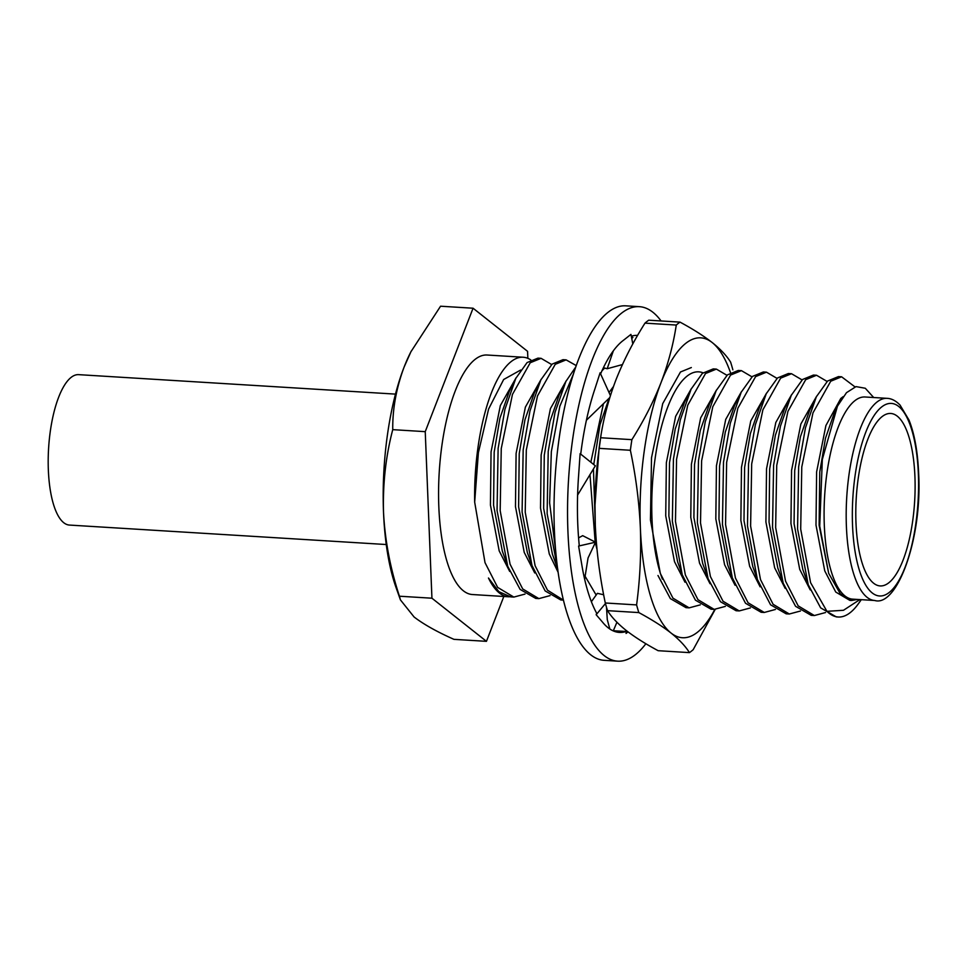 <?xml version="1.0" encoding="UTF-8"?>
<svg xmlns="http://www.w3.org/2000/svg" width="967" height="967" viewBox="0 0 967 967"><rect width="100%" height="100%" fill="white"/><g stroke="black" fill="none" stroke-linecap="round" stroke-linejoin="round"><path stroke-width="1.45" d="M386.244 544.53L69.431 525.069A75.353 25.505 -86.5 0 1 48.35 470.035A75.353 25.505 -86.5 0 1 78.678 374.652L395.491 394.113M882.109 416.608A86.389 29.24 93.5 0 0 855.807 510.479A86.389 29.24 93.5 0 0 880.151 585.929A86.389 29.24 93.5 0 0 888.794 582.787A86.389 29.24 93.5 0 0 915.096 488.915A86.389 29.24 93.5 0 0 890.752 413.465A86.389 29.24 93.5 0 0 882.109 416.608M887.15 398.344L865.066 396.99A101.269 34.268 93.5 0 0 824.307 525.178A101.269 34.268 93.5 0 0 852.652 599.141L874.736 600.495A101.269 34.268 -86.5 0 1 846.403 526.532A101.269 34.268 -86.5 0 1 887.15 398.344C891.61 398.537 895.913 400.785 900.059 405.088L909.004 420.077C914.492 433.832 917.707 451.601 918.65 473.395C922.373 539.356 896.844 607.288 874.736 600.495M873.672 397.51L865.296 388.263L856.025 386.607L846.488 392.675L837.446 406.2L822.325 459.458L819.726 526.157L828.707 573.395L840.311 593.835L851.564 600.483L857.354 599.431M859.856 599.588L843.478 610.286L826.942 611.325A119.993 40.614 93.5 0 0 838.208 617.006A119.993 40.614 93.5 0 0 858.358 603.783L861.307 599.673M825.516 612.546L814.347 615.544L798.162 605.85L785.542 581.119L775.655 527.595L776.731 465.465L787.924 411.338L805.692 379.68L816.547 375.256L813.416 375.063L802.562 379.487L791.296 395.261L780.417 426.217L773.6 465.272L772.524 527.402L783.185 583.186L795.599 606.321L811.216 615.35M816.547 375.256L827.123 381.457M791.502 373.709L788.371 373.516L777.516 377.952L766.251 393.726L755.372 424.67L748.555 463.725L747.479 525.867L757.366 579.39L770.554 604.786L786.171 613.815L789.314 614.009L773.116 604.302L760.497 579.584L750.61 526.06L751.685 463.918L762.89 409.803L780.647 378.145L791.502 373.709L802.078 379.922M800.471 611.011L789.302 614.009M766.468 372.174L763.338 371.981L752.471 376.417L741.206 392.191L730.327 423.135L723.509 462.19L722.434 524.319L732.321 577.843L745.509 603.251L761.138 612.28L764.268 612.474L748.071 602.767L735.452 578.036L725.564 524.513L726.64 462.383L737.845 408.255L755.602 376.61L766.468 372.174L777.033 378.375M775.425 609.464L764.268 612.462M750.38 607.929L739.223 610.926L723.026 601.232L710.407 576.501L700.519 522.978L701.607 460.848L712.8 406.72L730.556 375.075L741.423 370.639L738.292 370.446L727.426 374.882L716.16 390.644L705.281 421.6L698.476 460.655L697.388 522.784L708.062 578.568L720.463 601.716L736.092 610.733M741.423 370.639L751.988 376.84M716.378 369.104L713.247 368.91L702.38 373.335L691.127 389.109L680.248 420.065L673.431 459.12L672.343 521.249L682.231 574.773L695.43 600.169L711.047 609.198L714.19 609.391L697.993 599.697L685.361 574.966L675.474 521.443L676.562 459.313L687.755 405.185L705.511 373.528L716.378 369.104L726.954 375.305M725.335 606.394L714.178 609.391M657.971 575.498L670.385 598.633L686.002 607.663L689.145 607.856M700.289 604.858L689.133 607.856L672.947 598.15L660.328 573.431L650.44 519.895L651.516 457.766L662.709 403.638L680.478 371.993L691.332 367.557M601.039 434.932L598.053 456.823M584.515 575.292L596.168 595.043M601.957 370.82L604.617 368.04M575.836 366.88L565.9 381.421L555.022 412.365L548.216 451.42L547.129 513.562L557.645 568.898M555.699 551.178L549.619 502.925L551.347 451.613L559.845 406.213L573.528 373.794M566.118 359.869L562.987 359.676L552.121 364.112L540.867 379.874L529.989 410.83L523.171 449.885L522.095 512.014L531.983 565.538L545.17 590.946L560.787 599.963L563.41 600.132L547.503 590.184L535.114 565.731L525.226 512.208L526.302 450.078L537.495 395.95L555.251 364.305L566.118 359.869L576.284 365.611M550.042 595.624L538.873 598.621L522.688 588.927L510.068 564.196L500.181 510.673L501.257 448.543L512.45 394.415L530.218 362.758L541.073 358.334L537.942 358.141L527.088 362.577L515.822 378.339L504.943 409.295L498.126 448.35L497.05 510.479L507.711 566.263L520.125 589.411L535.742 598.428M541.073 358.334L551.649 364.535M530.798 359.929A119.993 40.614 93.5 0 0 523.171 357.234L487.114 355.022A119.993 40.614 93.5 0 0 439.223 472.283A119.993 40.614 93.5 0 0 472.404 594.536L508.461 596.76A119.993 40.614 93.5 0 0 509.536 596.784M524.996 594.089L513.84 597.086L510.709 596.893L498.875 591.683L488.468 578.012A119.993 40.614 93.5 0 0 508.461 596.76M513.84 597.086L497.642 587.392L485.023 562.661L474.676 502.139A119.993 40.614 93.5 0 1 523.171 357.234M808.231 584.721L802.84 569.539L794.076 523.727L794.705 470.542L800.446 436.649L809.73 409.996L816.341 396.796L805.463 427.752L798.645 466.807L797.57 528.937L808.231 584.721L820.645 607.868L836.262 616.886L838.208 617.006M810.213 589.894L799.709 569.345L790.946 523.534L791.574 470.349L800.857 424.017L816.668 396.156M783.185 583.186L777.794 568.004L769.043 522.192L769.659 469.007L775.401 435.114L784.684 408.461L791.296 395.261M785.168 588.359L774.664 567.81L765.912 521.999L766.529 468.814L775.812 422.482L791.622 394.609M758.14 581.65L752.761 566.469L743.998 520.645L744.614 467.46L750.356 433.579L759.639 406.926L766.251 393.726M760.122 586.824L749.63 566.275L740.867 520.451L741.484 467.279L750.767 420.947L766.577 393.073M733.107 580.115L727.716 564.921L718.952 519.11L719.569 465.925L725.31 432.031L734.594 405.378L741.206 392.191M735.077 585.277L724.585 564.74L715.822 518.916L716.438 465.731L725.721 419.4L741.532 391.538M708.062 578.568L702.671 563.386L693.907 517.575L694.536 464.39L700.265 430.496L709.548 403.843L716.16 390.644M710.044 583.742L699.54 563.193L690.776 517.381L691.405 464.196L700.676 417.865L716.499 389.991M683.016 577.033L677.625 561.851L668.862 516.027L669.49 462.855L675.232 428.961L684.503 402.308L691.127 389.109M684.999 582.207L674.495 561.658L665.731 515.846L666.36 462.661L675.643 416.33L691.453 388.456M595.309 525.649L593.448 468.922M593.762 464.559L599.999 424.743L609.113 398.223M596.965 549.196L595.309 542.62M595.176 542.028L589.979 474.604M590.825 462.214L603.432 403.735M609.017 392.505L613.477 386.51M557.802 569.345L552.411 554.164L543.647 508.34L544.276 455.155L550.018 421.274L559.289 394.609L565.9 381.421M558.116 572.283L549.28 553.97L540.517 508.146L541.145 454.973L550.428 408.63L566.239 380.768M532.757 567.81L527.366 552.616L518.602 506.805L519.231 453.62L524.972 419.726L534.255 393.073L540.867 379.874M534.739 572.972L524.235 552.423L515.471 506.611L516.1 453.426L525.383 407.095L541.194 379.233M507.711 566.263L502.32 551.081L493.569 505.27L494.185 452.085L499.927 418.191L509.21 391.538L515.822 378.339M509.694 571.437L499.19 550.888L490.438 505.076L491.055 451.891L500.338 405.56L516.148 377.686M520.645 370.035L503.65 379.511L488.589 409.065L478.375 452.701L474.676 502.139M826.942 611.325L810.588 582.654L800.7 529.13L801.776 467.001L812.969 412.873L830.726 381.228L841.592 376.792L838.462 376.598L827.595 381.034L816.341 396.796M527.861 358.346L527.571 351.335L473.068 308.219L425.238 431.657L431.935 598.21L486.449 641.339L503.831 596.47M473.068 308.219L440.565 306.213L410.915 351.783L404.073 367.158C396.265 388.214 392.493 409.053 392.747 429.65C385.809 456.122 382.739 483.621 383.512 512.159C384.963 540.396 390.269 568.415 399.431 596.216L400.435 599.903L414.106 617.006C423.739 624.38 437.024 631.826 453.946 639.344L486.449 641.339M399.431 596.216L431.935 598.21M392.747 429.65L425.238 431.657M841.592 376.792L854.997 386.897M411.277 351.069A149.982 50.755 93.5 0 0 410.31 352.967A149.982 50.755 93.5 0 0 404.073 367.158A149.982 50.755 -86.5 0 0 383.512 512.159A149.982 50.755 93.5 0 0 395.926 587.174L400.435 599.903M851.564 600.483L849.86 600.374L835.766 592.058L824.754 570.893L815.991 525.069L816.619 471.884L825.903 425.553L840.794 398.452L843.188 396.627M828.695 573.395L819.122 525.262L819.75 472.077L825.492 438.184L834.763 411.531L837.446 406.2M645.883 643.732A177.577 60.099 -86.5 0 1 617.623 661.162L604.097 660.328A177.577 60.099 -86.5 0 1 554.405 530.629A177.577 60.099 -86.5 0 1 625.879 305.838L639.392 306.672A177.577 60.099 -86.5 0 1 661.077 320.947M617.623 661.162A177.577 60.099 -86.5 0 1 567.931 531.463A177.577 60.099 -86.5 0 1 639.392 306.672M631.294 336.19A148.785 50.357 -86.5 0 1 637.604 335.404M631.391 336.649A148.785 50.357 -86.5 0 1 632.926 337.519M600.604 373.903A148.785 50.357 -86.5 0 1 622.76 340.819A148.785 50.357 -86.5 0 1 623.558 340.215L630.943 334.401L632.817 343.938M580.72 454.127A148.785 50.357 -86.5 0 1 594.028 391.562A148.785 50.357 -86.5 0 1 594.62 389.761L600.108 372.803L610.419 395.588M616.922 622.24L613.332 630.75L626.265 631.475A148.785 50.357 -86.5 0 1 619.388 632.418A148.785 50.357 -86.5 0 1 603.323 623.099A148.785 50.357 -86.5 0 1 602.634 622.264L596.155 614.722L596.699 613.296A148.785 50.357 -86.5 0 1 582.013 566.021A148.785 50.357 -86.5 0 1 581.687 564.075L578.604 546.053L579.281 545.702A148.785 50.357 -86.5 0 1 578.459 477.577A148.785 50.357 -86.5 0 1 578.629 475.268L580.115 453.644L595.334 465.816L577.613 495.044M613.489 630.375A148.785 50.357 -86.5 0 1 612.715 630.653M628.042 631.886L626.072 633.433L626.265 631.475M631.838 338.946L632.43 337.217M626.072 633.433L627.039 631.113M606.502 607.264L607.276 619.642L609.826 629.009M596.155 614.722L605.439 603.553M603.65 594.753L597.388 593.339L591.381 601.716M584.648 579.221L588.057 557.959L595.515 542.197L582.69 535.658L578.58 537.894M578.604 546.053L595.515 542.197M586.401 420.234L609.802 397.546M603.408 367.702L607.179 368.741L622.434 364.571M607.179 368.741L613.344 350.84M730.496 372.609A150.223 50.84 93.5 0 0 712.22 342.56A150.223 50.84 93.5 0 0 660.969 382.775C668.233 363.677 673.334 344.433 676.271 325.057A170.385 57.669 93.5 0 1 680.019 322.12L648.724 320.198A170.385 57.669 93.5 0 0 644.977 323.135C633.119 341.955 623.425 360.921 615.894 380.007C608.63 399.117 603.529 418.36 600.58 437.737A170.385 57.669 93.5 0 0 599.806 443.019A170.385 57.669 93.5 0 0 599.081 448.35L630.375 450.271A170.385 57.669 93.5 0 1 631.1 444.941A170.385 57.669 93.5 0 1 631.886 439.659C643.732 420.826 653.438 401.873 660.969 382.775A150.223 50.84 93.5 0 0 644.336 450.38A150.223 50.84 93.5 0 0 640.372 528.006C639.199 502.236 635.863 476.32 630.375 450.271M662.395 579.136A116.161 39.309 -86.5 0 1 655.058 458.866A116.161 39.309 -86.5 0 1 684.153 378.738A116.161 39.309 -86.5 0 1 703.009 372.815M636.588 604.907A170.385 57.669 93.5 0 0 638.824 612.582L607.53 610.66A170.385 57.669 93.5 0 1 605.294 602.985L636.588 604.907C640.009 579.402 641.266 553.777 640.372 528.006A150.223 50.84 93.5 0 0 671.025 633.022A150.223 50.84 93.5 0 0 714.806 609.415M607.53 610.66C611.495 617.043 617.635 623.582 625.939 630.254C634.497 636.939 645.231 643.756 658.14 650.694L689.435 652.616A170.385 57.669 93.5 0 0 693.182 649.679L715.181 609.428M600.58 437.737L631.886 439.659M676.271 325.057L644.977 323.135M732.865 369.829A170.385 57.669 93.5 0 0 730.629 362.154C726.676 355.759 720.536 349.22 712.22 342.56C703.625 335.863 692.892 329.046 680.019 322.12M605.294 602.985C599.794 576.936 596.47 551.021 595.297 525.238L594.995 505.161L599.081 448.35M689.435 652.616C685.47 646.222 679.342 639.695 671.025 633.022C662.431 626.326 651.698 619.521 638.824 612.582M595.297 525.238A150.223 50.84 -86.5 0 1 594.983 504.931A150.223 50.84 -86.5 0 1 597.811 458.95L598.09 456.46M918.36 473.866A96.47 32.648 93.5 0 0 881.723 406.914A96.47 32.648 93.5 0 0 852.543 525.528A96.47 32.648 93.5 0 0 889.181 592.481A96.47 32.648 93.5 0 0 918.36 473.866M811.228 615.35L814.359 615.544M736.105 610.733L739.235 610.926M535.754 598.428L538.885 598.621M410.31 352.967L410.902 351.783"/></g></svg>
